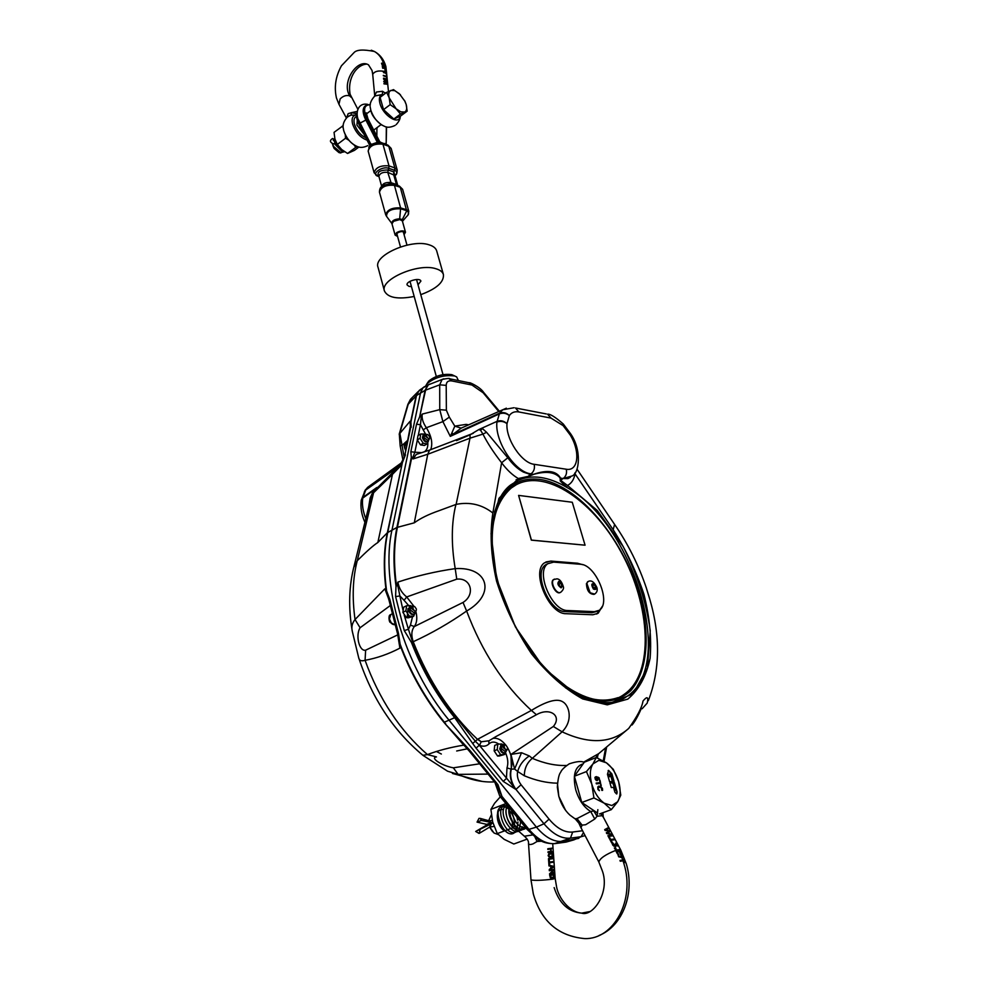 <?xml version="1.0" encoding="UTF-8"?>
<svg xmlns="http://www.w3.org/2000/svg" width="988" height="988" viewBox="0 0 988 988"><rect width="100%" height="100%" fill="white"/><g stroke="black" fill="none" stroke-linecap="round" stroke-linejoin="round"><path stroke-width="1.48" d="M595.591 587.107L595.184 588.885L593.578 588.379L592.38 586.082L592.8 584.291L594.406 584.81L595.591 587.107L593.813 587.934L592.491 585.625M594.084 594.368C589.354 594.22 586.798 590.626 586.427 583.624L588.095 581.549M592.627 585.649L594.406 584.81M506.066 745.323L503.929 744.779L503.361 747.731L506.708 750.448L507.437 748.719M506.301 750.621L504.757 751.25L501.41 748.534L502.386 745.421M507.35 747.311L507.486 748.324C506.535 753.523 501.669 743.581 505.992 745.273L507.35 747.311M427.866 434.547L426.063 434.35L425.729 436.486L429.274 439.228L429.718 437.746M424.309 435.375L426.063 434.35L423.531 434.189L423.037 437.351C424.457 440.821 426.211 442.179 428.286 441.438L428.965 439.401L427.508 440.24L423.976 437.499L424.593 435.202M429.632 436.782L429.731 437.425C429.323 441.661 424.111 433.732 427.829 434.535L429.632 436.782M553.613 562.123L580.388 564.259C595.739 564.37 611.621 602.791 599.284 610.275L594.406 611.671L567.655 610.522C551.81 611.115 535.163 571.496 547.883 563.703L553.613 562.123M596.863 611.411L592.108 612.721L565.346 611.597C549.476 612.202 532.865 572.62 545.598 564.815L548.068 563.568M582.056 564.531L577.523 563.284L550.724 561.135L545.907 561.962M596.74 614.067L602.087 606.805M515.748 626.911C545.623 684.215 597.715 714.398 624.181 694.329C654.365 673.742 650.993 606.027 621.007 551.909C591.503 497.433 540.09 465.126 511.204 488.072C491.406 505.794 487.109 537.633 498.298 583.599L506.214 606.657M602.322 606.323L598.148 613.264L592.849 614.771L566.087 613.696C548.822 614.388 530.717 571.286 544.573 562.789L550.835 561.073L577.634 563.234L582.587 564.679M585.069 545.191L531.322 540.14L518.601 495.396L531.433 540.09L585.069 545.191L572.274 502.262L518.601 495.396M496.729 578.116C487.417 534.78 492.209 504.794 511.092 488.134L516.65 484.478M617.957 697.664C591.664 706.506 562.938 691.476 531.791 652.549M497.804 744.137L494.716 745.421L494.148 750.843L497.557 756.005L499.175 756.03L504.609 754.474L500.644 754.746L497.236 749.559L497.804 744.137L501.842 743.964M504.102 744.68L501.299 744.211L500.459 748.595C501.719 751.992 503.374 753.338 505.436 752.646L506.486 750.571M504.819 752.893L504.732 752.93C502.67 753.622 501.015 752.276 499.755 748.892L501.212 744.248M505.362 752.683L504.609 754.474M494.148 750.843L497.236 749.559M497.557 756.005L500.644 754.746M406.673 605.706L403.684 607.212L402.882 612.325L406.364 617.611L408.155 617.858L413.626 616.277L409.353 616.129L405.87 610.831L406.673 605.706L410.465 605.595M413.787 606.101L406.686 596.95L404.08 600.321L399.881 595.949L397.472 584.019L396.003 586.069L395.595 596.616L399.868 595.949L402.931 609.942M412.774 606.138L409.859 605.903L409.094 609.831C410.502 613.462 412.342 614.857 414.614 614.005L415.578 611.831M414.009 614.301L413.935 614.338C411.663 615.191 409.822 613.795 408.415 610.164L409.785 605.94M414.59 614.03L413.626 616.277M402.882 612.325L405.87 610.831M415.331 611.942L413.849 612.671L410.131 609.868L411.057 607.027M406.364 617.611L409.353 616.129M412.502 616.833L410.452 625.083L408.427 629.282L404.166 614.981M420.764 433.991L417.986 435.609L417.269 439.919L420.48 444.872L424.383 445.477L427.174 443.871L423.259 443.266L420.048 438.314L420.764 433.991L423.79 434.016M427.866 441.685L427.656 441.797C425.581 442.55 423.827 441.191 422.407 437.709L423.321 434.312M428.137 441.537L427.174 443.871M417.269 439.919L420.048 438.314M420.48 444.872L423.259 443.266M408.007 608.633L407.18 617.204M427.001 385.814L423.062 387.691L420.604 392.557L392.051 529.778C379.96 582.537 404.092 666.381 449.12 720.301L536.422 827.117C545.265 837.528 554.095 842.282 562.938 841.393L578.807 838.355M398.485 633.419L397.633 634.111L399.584 646.201L400.115 644.139L398.485 633.419L389.865 599.531L386.592 590.91C383.715 569.273 384.085 549.797 387.716 532.458L402.4 462.52L387.345 532.742L396.904 527.469C393.348 544.833 393.051 564.37 396.003 586.069M420.999 389.149L417.949 391.804L416.121 395.855L419.295 390.359L421.283 388.951M516.181 479.612L517.897 482.181M496.779 784.719L501.867 796.167L497.989 784.731L496.705 784.645L468.905 750.658M497.989 784.731L470.09 750.633L468.843 750.584M399.683 644.238C410.539 673.334 425.285 699.38 443.933 722.351L461.902 743.013L463.014 742.877L445.23 723.871L464.051 745.323M353.753 567.384L357.248 560.715C366.721 551.267 373.588 545.203 377.848 542.511L387.345 532.742C383.715 550.106 383.344 569.607 386.234 591.256L386.592 590.91M389.865 599.531L389.074 600.445L397.633 634.111M386.234 591.256L389.074 600.42M404.697 455.925L410.465 428.434M401.548 463.668L402.067 462.742M411.193 427.335L410.909 422.049L410.144 422.061L410.489 425.569M397.843 634.815L365.622 650.19L365.078 660.305C376.848 658.156 388.432 654.118 399.856 648.165L399.584 646.201M463.841 745.125L463.866 745.113C450.096 747.385 437.968 750.547 427.458 754.597L422.913 755.301C393.434 730.811 372.044 698.355 358.768 657.946M398.485 637.964L399.856 648.165M385.382 590.256L388.877 599.506M384.801 588.86L355.038 619.525C352.173 623.082 351.259 627.01 352.296 631.332L352.346 631.604M401.634 463.458L401.214 464.484M377.848 542.511L392.446 474.401L395.496 469.658M410.144 422.061L410.465 428.372M404.228 457.518L399.831 433.115L408.402 403.61L412.391 397.398M570.286 840.912L565.26 842.208M495.988 736.542L536.447 714.732C549.773 706.914 562.333 715.806 553.342 726.476L510.957 754.424L514.587 769.047L521.528 752.72L510.957 754.424L511.364 769.01C509.647 775.716 511.179 782.508 515.946 789.4L543.98 823.782C552.86 834.218 561.69 839.01 570.471 838.145L581.067 836.725L573.843 839.899L566.099 842.085L555.466 843.554C546.574 844.456 537.744 839.726 528.951 829.352L501.793 796.205L499.743 796.044L494.926 782.471M496.828 784.781L501.793 796.205L496.445 784.324M479.637 763.786L453.344 767.824C442.105 765.836 429.582 757.784 436.486 756.919L427.458 754.597C399.955 730.663 379.17 699.232 365.078 660.305C361.238 661.466 359.089 660.527 358.632 657.502L358.619 657.465M402.19 462.075L401.103 463.952M402.919 460.667L402.869 459.383M408.032 440.018L402.116 445.341L400.152 445.786L402.857 459.729M364.164 492.617L365.708 490.073L398.164 466.954M400.103 464.978L365.98 489.344L364.473 491.468M373.328 491.851L376.786 487.529L373.97 490.801L376.786 487.529L363.004 497.372L361.497 499.508M364.905 522.282C361.559 514.748 360.324 507.424 361.225 500.299L362.732 498.1L373.637 490.307L370.142 498.014L370.994 497.705M370.142 498.014L368.598 507.375M361.238 500.299L365.362 489.875L370.796 485.083M453.344 767.824L458.148 774.382L488.072 774.098M447.564 771.196L458.148 774.382C470.918 780.051 483.021 782.545 494.457 781.891M365.622 650.19C359.262 651.685 355.272 635.333 360.089 627.763L355.038 619.525C352.024 597.555 352.753 577.943 357.248 560.702L373.575 492.777L392.446 474.401M371.241 496.705L375.699 489.097L371.488 495.704L354.198 565.63M376.551 488.22L377.317 487.59M378.281 486.923L393.743 471.498M410.045 421.296L399.189 434.214M360.089 627.763L390.087 605.693M410.539 422.419L416.121 395.855L407.76 404.734M453.381 375.366L451.849 374.662C443.217 373.55 435.51 375.687 428.73 381.096L427.829 382.43M425.593 386.135L426.952 383.727C435.103 377.243 444.365 374.662 454.727 375.996L456.654 376.91L458.383 380.565M429.829 384.11L427.779 385.048L425.112 390.26L428.52 384.604L430.039 384.023M597.234 757.895L598.197 754.091M598.827 753.523L595.776 757.697M566.63 765.465C555.874 765.873 544.437 763.502 532.297 758.339C527.024 762.736 524.369 768.553 524.332 775.765C535.928 780.569 546.969 783.039 557.442 783.175M553.342 726.476L562.11 731.824L532.297 758.339L529.296 755.931C523.331 759.97 519.453 765.157 517.663 771.48L524.332 775.765M503.201 781.372L515.86 789.437C510.808 782.632 509.203 775.864 511.043 769.109L514.587 769.047L517.663 771.48C516.761 775.988 517.897 780.409 521.071 784.756L515.86 789.437L479.304 745.224L476.055 748.138L503.201 781.372L506.424 778.47L506.992 767.911C508.45 763.378 507.943 758.278 505.473 752.609M529.296 755.931L521.528 752.72M395.595 596.616L404.277 630.579L408.427 629.282L412.601 641.978L413.219 641.718C411.082 635.42 411.44 630.369 414.318 626.553C416.948 622.872 417.467 617.895 415.886 611.609M416.146 395.731L425.593 390.05M425.099 390.359L419.641 416.887L425.581 390.161L439.697 384.826L446.206 385.382C446.329 381.813 448.28 380.343 452.047 380.973L471.968 385.036L483.12 392.755L498.767 411.527M418.27 435.436L420.456 424.729L416.516 424.21L410.835 451.726L414.837 452.257L417.319 440.08M430.694 449.738C432.966 443.464 431.521 436.116 426.371 427.73L423.222 429.891L420.468 424.729L421.382 415.429L420.11 416.763M410.835 451.726L411.304 457.419L412.675 457.926L414.837 452.257L418.677 452.43L419.147 453.492M404.277 630.579L411.453 642.484L412.601 641.978C423.457 669.901 437.832 694.922 455.74 717.053L475.524 741.469L479.526 745.335L481.218 741.778L477.513 739.345C450.219 713.694 428.792 681.152 413.219 641.718C431.583 633.32 449.392 623.095 466.632 611.029C496.186 594.245 488.356 566.47 455.209 568.631C435.659 571.422 416.566 575.905 397.892 582.093L397.472 584.019M443.736 378.836L442.105 379.454L439.697 384.826L439.746 409.625L442.896 421.617L450.293 436.363L461.31 428.039L464.755 426.569L461.31 428.039M468.67 424.828L466.101 424.383L454.813 426.137L449.318 417.121L442.896 421.617L426.371 427.73C423 422.864 421.617 418.332 422.209 414.108L421.382 415.429M412.675 457.926L413.033 458.951L416.306 454.369L418.035 453.838M430.57 449.775L429.558 450.108L427.755 454.27L414.281 522.825L396.904 527.469L411.304 457.419M574.683 473.338L613.165 529.716C626.108 549.97 636.383 571.533 643.966 594.418C649.659 617.265 651.697 638.557 650.104 658.28C646.275 676.261 638.828 689.871 627.788 699.121L607.274 704.852L582.685 698.924C564.975 689.13 547.92 674.088 531.544 653.809C516.477 631.258 504.819 607.052 496.581 581.216C490.913 555.787 489.678 533.051 492.864 513.019C482.045 504.559 469.794 501.682 456.123 504.386L439.228 510.623C428.656 514.291 420.345 518.354 414.281 522.825M536.447 714.732L531.383 710.434C503.547 684.82 481.959 651.685 466.632 611.029L463.026 602.445C475.71 594.578 470.992 577.387 456.765 579.166L406.686 596.95C401.869 593.133 398.942 588.181 397.892 582.093M410.452 625.083L414.318 626.553L463.026 602.445M583.488 832.526L581.067 836.725L585.094 835.613M613.116 702.196L626.466 696.701C600.272 716.127 548.34 686.981 516.959 629.146C485.145 571.62 484.453 504.695 510.524 485.046L517.873 480.464L533.853 474.289C546.5 470.844 555.33 472.128 560.32 478.143L560.196 480.872L566.482 487.22C557.677 481.983 549.093 478.735 540.757 477.5C532.409 476.302 524.789 477.29 517.873 480.464L518.305 478.538L498.94 498.347L491.024 533.631L496.668 579.141L515.403 626.898L543.968 668.073L576.955 695.144L608.361 703.876L632.999 693.848L647.449 667.876L650.24 630.813C646.337 602.445 637.297 574.324 623.132 546.463L597.308 510.524L567.495 485.441L566.482 487.22C633.222 523.368 676.854 665.332 626.466 696.701C610.016 707.272 589.638 704.259 565.346 687.66M528.419 476.327L518.305 478.538C512.352 475.043 506.795 469.782 501.62 462.755L507.807 457.777L486.565 432.275L482.934 434.103C487.479 443.093 493.716 452.64 501.62 462.755L492.864 513.019M532.68 474.808L528.704 475.895L530.21 474.401L523.541 472.153C517.959 469.226 512.71 464.434 507.807 457.777M533.853 474.289L530.21 474.401L533.779 474.24C547.451 469.572 556.392 470.881 560.579 478.13L563.185 478.513L572.213 475.932C579.474 472.894 581.809 450.034 570.805 434.041L570.768 433.991M575.152 472.672L575.078 473.758C573.991 479.538 571.472 483.428 567.495 485.441L560.863 480.514L560.06 478.723L562.345 479.057L560.196 480.872M451.862 432.979L454.813 426.137L461.149 428.15L502.756 409.761L499.57 413.157L453.554 434.189L451.862 432.979L450.293 436.363L499.348 413.91C502.966 412.589 506.301 413.145 509.339 415.578C506.424 412.725 503.164 411.922 499.57 413.157L497.162 421.296L478.896 429.533L480.6 430.348L482.934 434.103L470.004 438.178L456.123 504.374M488.825 740.926L488.937 743.915C491.604 741.457 494.84 741.482 498.656 743.976M488.998 740.79L481.218 741.778L477.809 739.16L472.672 743.47L476.055 748.138M486.565 432.275L482.403 428.57L480.6 430.348M563.123 423.864L563.123 425.606L570.286 435.091L570.805 434.041L570.286 435.091C580.499 451.763 578.412 471.622 566.26 469.226L534.162 464.311C535.014 468.324 533.977 471.498 531.05 473.832C515.193 472.523 494.593 441.377 496.927 422.049C500.558 420.777 503.905 421.32 506.98 423.691C504.028 420.9 500.755 420.098 497.162 421.296L478.896 429.533L470.066 434.806L470.004 438.178L427.755 454.27M534.162 464.311C521.775 463.15 505.671 439.166 506.98 423.691L509.339 415.578C511.562 412.428 514.736 411.23 518.873 411.959L550.983 418.085L563.123 425.606L563.592 424.432M570.447 433.547L563.259 424C555.417 417.121 550.192 413.849 547.587 414.182L550.983 418.085M647.264 703.036C648.56 696.738 647.152 696.071 643.015 701.023C642.027 707.346 637.26 716.473 628.739 728.403L598.666 753.671L583.402 762.267M628.739 728.403C611.733 743.445 589.527 744.594 562.11 731.824C573.658 720.227 568.915 705.556 563.209 702.073C557.627 698.047 547.019 700.838 531.383 710.434L477.809 739.16M456.765 579.166L455.209 568.631C451.121 544.141 451.368 522.751 455.937 504.436M646.115 587.304L649.919 599.679M613.165 529.716L614.585 524.406M422.209 414.108L439.746 409.625L446.366 410.193L446.206 385.382M470.066 434.806L456.456 440.636M499.372 411.255L483.626 392.384L483.12 392.755M468.905 382.726L471.968 385.036M448.96 378.639L452.047 380.973M416.281 608.83L416.38 609.497C415.763 614.894 410.082 605.212 414.701 606.632L416.281 608.83M414.824 606.718L412.539 606.286L412.021 608.929L415.738 611.733L416.368 609.843M560.282 592.43C556.195 595.394 549.192 582.34 553.416 579.647L554.095 579.301M559.776 586.131L558.566 583.76M559.332 584.167L561.135 583.315L561.851 585.785L560.838 586.934L559.109 585.612L558.381 583.142L559.406 581.994L561.135 583.315M560.295 586.526L561.851 585.785M335.55 140.975L334.524 141.346L333.327 140.296L333.586 139.283L335.463 140.667M333.549 143.828L334.734 143.371L334.722 141.309M340.107 148.015L336.216 142.803M344.614 151.744L340.811 152.584L333.993 146.767M400.782 111.829L404.611 112.027C406.698 110.94 407.229 108.433 406.192 104.493L405.006 101.406L399.374 93.724L394.743 90.649L390.89 90.39C388.753 91.427 388.198 93.922 389.223 97.898L396.114 108.779L400.782 111.829M332.289 143.507L334.71 148.571L340.452 152.856M332.203 143.458L334.71 148.571M340.848 152.955L339.255 152.695L334.117 148.459L338.958 152.584M334.117 148.447L332.833 145.508M400.473 94.811L393.496 89.612L386.691 92.353L389.223 97.898L390.174 104.654L396.114 108.779L400.461 114.077L407.155 111.175L406.192 104.493L404.5 100.393M342.181 151.559L334.302 143.643M390.174 104.654L383.529 109.643L380.084 97.38L386.691 92.353M383.529 109.643L393.817 119.017L400.461 114.077M393.817 119.017L400.535 116.09L407.155 111.175M342.552 151.288L334.315 143.729M336.846 144.013L334.858 143.877M348.813 140.197L345.541 138.246L337.291 144.458L334.92 138.975L334.043 132.367L343.219 125.637M343.256 127.921L342.268 126.131M345.541 138.246L345.281 134.751M337.291 144.458L341.687 149.534L347.554 153.461L355.804 147.311L354.037 144.903M347.554 153.461L354.445 150.361L358.953 147.002M357.31 146.52L355.804 147.311M380.874 142.395L379.701 141.655M384.209 143.581L386.185 143.532L386.333 126.872M386.185 143.532L386.567 126.921M358.582 119.943L370.833 144.421M357.199 112.743C356.001 115.695 356.606 119.622 359.014 124.5L369.932 145.693M365.498 105.79L364.621 106.457C362.386 109.186 362.72 113.546 365.597 119.548L377.107 141.531M370.302 104.518L365.745 105.593C363.522 108.322 363.856 112.694 366.733 118.684L377.515 139.604L379.837 142.037M397.337 235.564L396.423 234.749L397.584 232.859C400.72 231.266 402.931 231.167 404.191 232.575L403.833 233.761M392.001 223.807L393.557 221.312L399.807 219.571L399.671 218.817C394.298 219.2 391.717 220.793 391.903 223.56L395.126 235.107L397.584 236.441M402.462 221.324L405.488 232.217C403.796 230.328 400.856 230.451 396.682 232.588L395.126 235.107M399.807 219.571L402.227 220.83M400.832 208.814L394.434 185.336L393.52 184.151L390.05 183.657L383.319 185.534C380.738 186.448 379.466 188.671 379.466 192.203C381.022 186.967 386.012 184.682 394.434 185.336L400.276 187.263L402.61 189.276L408.797 211.284L406.574 209.74L406.784 210.815L402.289 219.583L399.671 218.817L400.683 207.925C392.261 207.406 387.259 209.691 385.691 214.767L386.567 216.397C386.469 211.062 391.211 208.53 400.807 208.801L406.488 210.642L406.377 209.691L400.683 207.925M404.067 234.638L405.488 232.217M406.784 210.815C409.193 212.395 409.205 214.235 406.809 216.323L402.449 221.312M379.071 141.766L387.926 145.137L391.137 148.385L388.79 146.273L394.842 167.898L389.013 165.898L382.949 144.199L388.79 146.273L387.876 145.113L381.776 142.951C377.095 142.099 372.995 143.235 369.45 146.385L368.166 151.127C369.636 145.718 374.563 143.408 382.949 144.199L379.071 141.766L370.685 144.631M379.244 141.815L387.876 145.113M411.453 286.582L408.983 286.359L407.118 284.952C405.698 281.222 420.135 277.196 420.888 281.123L418.01 284.766M420.764 294.659C436.498 288.842 444.044 282.148 443.427 274.578C442.599 271.898 440.068 269.934 435.832 268.711C418.035 262.759 379.651 279.579 384.443 291.003C387.852 297.771 397.769 299.586 414.194 296.474M443.427 274.578L436.696 250.903C435.844 248.149 433.312 246.111 429.076 244.814C411.28 238.577 373.143 255.484 378.021 267.242L384.443 291.003M509.24 810.432C513.192 814.52 514.896 819.595 514.365 825.635M514.353 825.733L513.661 828.179M504.584 830.871C496.729 826.487 494.667 810.321 501.126 809.518M501.731 809.444L503.534 809.691M613.795 781.397L611.646 773.999L608.151 770.504M610.658 774.864L609.917 774.938L610.399 776.593L608.929 776.729L608.756 774.234L610.411 774.036L613.313 781.446L614.054 781.372L611.893 773.913L608.596 770.381L607.459 774.296L609.621 781.792L612.585 781.508L610.658 774.864L612.325 781.533M492.679 831.76L489.591 827.129M498.162 834.527L494.037 833.032L489.801 827.018M488.677 820.695L491.332 814.878M527.506 827.598C519.416 828.524 514.18 822.905 511.796 810.753M525.394 828.24C518.367 833.761 506.424 817.718 509.252 807.653M524.159 827.759C516.946 838.516 500.558 814.952 507.671 805.726M522.479 826.771C515.477 843.851 494.482 810.753 507.017 804.924M520.651 821.559L519.552 828.08M519.54 828.117L518.725 829.574M517.873 830.599C505.992 842.134 491.975 802.071 507.721 805.788M516.872 816.953L517.613 820.176M516.712 829.204C505.325 848.766 487.035 798.736 506.918 807.727M506.968 807.752L508.622 808.974M595.394 778.001L595.122 778.877L596.764 777.457L597.382 779.297L595.603 779.643L596.863 779.754M595.356 778.779L595.838 779.544M597.616 813.087L581.784 802.491L574.374 776.247L584.34 762.18L596.295 757.5L606.422 762.822L613.301 769.319L618.624 781.582L620.785 795.118L617.673 801.737L611.288 809.654L599.457 813.976M595.789 777.63L595.159 778.087M595.122 778.877L595.603 779.643M611.288 809.654L604.261 803.219L593.936 797.946L581.784 802.491M593.936 797.946L591.787 784.114L586.44 771.579L574.374 776.247M586.44 771.579L592.985 763.872L596.295 757.5M616.821 793.895L617.13 791.981L614.413 782.62L613.672 782.694L615.561 790.19L612.943 782.755L609.991 783.039L611.288 787.547L613.499 787.325L614.919 792.215L616.598 793.969L616.883 792.08L613.696 782.755M615.401 790.215L612.708 782.854L610.004 783.101M608.522 774.32L608.682 776.815L610.399 776.593M597.221 780.569L597.752 779.359L596.962 777.507L598.481 777.865L599.321 779.853L599.234 777.939L596.369 776.642L594.887 777.457L596.283 780.508L597.53 780.434L597.629 778.742M599.654 779.828L598.209 777.223L595.517 776.852M601.235 785.472L599.593 780.718M600.148 782.669L596.159 783.052L596.394 783.855L600.383 783.472L600.963 785.509L600.099 780.594L600.148 782.669L596.184 783.114M606.422 762.822C611.942 766.935 616.018 773.184 618.624 781.582C620.909 790.03 620.6 796.748 617.673 801.737L611.881 805.529L604.261 803.219C598.592 799.107 594.43 792.734 591.787 784.114C589.515 775.469 589.922 768.726 592.985 763.872L598.876 760.34L606.422 762.822M597.876 778.643L597.197 777.42M598.345 787.473L601.075 787.189L601.865 790.425L602.594 790.351L602.433 788.449L600.358 786.04L597.789 786.88L597.95 789.474L599.407 790.672L598.036 788.93L598.345 787.473L598.036 788.93M599.383 790.61L598.271 788.844M598.913 786.942L598.111 787.572M602.433 788.449L602.359 790.375M598.555 786.139L601.013 786.621L602.198 788.535M525.542 828.29C518.095 827.104 513.501 821.238 511.759 810.703M525.628 828.315C518.589 834.07 506.362 817.842 509.203 807.579M517.49 830.155C509.265 828.426 502.954 811.716 507.597 805.64M517.996 821.954L516.946 829.142M516.934 829.179C508.289 847.383 487.516 807.418 503.423 806.455M517.057 829.648L512.747 827.808L497.285 833.6L504.176 839.343L513.822 844.011L527.209 839.108M500.348 796.797L494.618 803.232L490.9 809.394L505.918 803.577M508.548 808.27L506.968 804.862M490.9 809.394L492.679 822.004L497.285 833.6M512.747 827.808L512.241 821.855M492.913 822.843L481.415 820.435L480.217 818.397L478.982 818.385L477.056 822.115L487.677 824.597M492.95 822.992L475.685 831.464L479.094 833.44L480.057 829.809M475.685 831.464L487.084 824.819M481.415 820.435L477.056 822.115M387.098 81.88L383.616 79.201M387.024 83.474L384.406 81.683L387.321 82.029L385.826 79.954L383.591 78.991L386.913 81.362L383.776 81.288M386.913 81.362L383.801 81.708L387.271 84.103M383.937 83.461L386.073 83.276L383.974 83.881L387.494 84.252L384.604 81.535M385.456 93.304L382.566 91.267L376.477 92.008L374.452 96.392M383.554 78.509L387.16 79.929L386.703 77.299L386.839 79.102L383.554 78.509M383.344 75.743L386.95 77.163L386.493 74.532L386.629 76.335L383.344 75.743M384.147 72.161L386.728 74.186L386.333 71.976L386.394 72.692L383.011 71.507L383.986 72.865M386.839 79.102L383.529 78.138M386.926 79.682L386.74 77.681M386.629 76.335L383.319 75.372M386.716 76.916L386.53 74.915M386.394 72.692L383.023 71.679M386.493 73.952L386.567 72.223M356.841 113.743L351.444 112.657L348.159 113.657L346.578 117.794M357.31 120.326L356.915 125.044L364.078 134.331M356.594 116.461C354.136 117.411 353.42 119.968 354.433 124.155C356.693 130.688 360.497 135.245 365.856 137.801M356.606 115.164L351.086 115.127L351.444 112.657L357.286 111.397M355.878 113.324L355.841 115.04C352.457 115.757 351.37 118.758 352.617 124.043C355.631 132.417 360.459 137.789 367.079 140.148M348.035 116.559L351.086 115.127M381.467 102.307L382.146 104.703M381.516 63.232L382.578 65.924M385.197 65.788L382.195 64.43L381.837 63.269M384.715 67.382L386.222 69.74L385.048 66.9L384.122 68.184L382.974 67.95L382.294 66.171L382.677 68.234L384.777 68.345M381.85 64.356L382.035 63.121M382.393 64.282L385.221 65.813M385.468 67.653L384.406 66.9L384.468 67.653M385.987 92.897L384.962 92.674L384.69 93.885M383.653 94.663L382.405 94.49L382.566 91.267M372.723 74.446L374.761 96.132M375.119 95.91L382.405 94.49C379.516 95.466 378.688 98.43 379.923 103.357C382.936 115.534 399.09 125.723 400.128 116.275M384.307 68.036L382.974 67.95M383.171 67.802L382.875 66.233M382.517 64.751L385.406 65.665M611.609 834.243L607.274 833.045L610.152 831.488L609.744 830.735L605.718 829.994L608.806 828.376L608.398 827.598L604.681 829.636L605.113 830.463L609.72 830.994L606.323 832.748L606.768 833.6L612.004 834.415L607.521 832.958L610.152 831.488M600.63 813.544L603.483 817.459M610.411 831.402L605.965 829.908L608.806 828.376M612.362 835.082L607.879 835.7L609.621 838.997L610.362 838.849L609.028 836.305L612.758 835.836L612.362 835.082L607.904 835.737M614.413 838.973L609.942 839.59L611.683 842.9L612.424 842.752L611.078 840.208L614.808 839.726L614.413 838.973L609.954 839.627M615.672 843.9L615.45 845.518L614.585 845.642L613.005 843.073L612.152 843.233L612.572 844.888L613.906 846.16L615.894 846.271L616.055 845.061L617.5 846.024L616.339 842.801L617.167 845.197L615.215 844.024M616.055 845.061L615.894 846.271M602.68 812.803L603.298 817.113L620.797 850.149L619.464 849.495L620.699 851.607L620.168 852.002L615.462 850.051L617.228 853.595L617.957 853.447L616.549 850.594L617.685 853.496M619.624 849.68L615.438 850.026M575.263 818.929L578.832 823.115L582.093 825.116L585.637 824.733L594.776 819.04L597.036 816.273L597.864 809.654M616.006 848.63L615.512 847.716L614.338 847.951L614.832 848.865L616.006 848.63M610.09 838.911L609.028 836.305M612.152 842.801L611.078 840.208M615.166 845.629L613.363 845.234L612.152 843.27M552.366 848.112L547.797 848.754L547.834 849.445L550.551 848.964L550.724 851.347L548.007 851.841L548.056 852.533L552.625 851.878L551.242 851.285L551.069 848.89L552.366 848.112L547.797 848.791M550.872 852.805L548.871 853.78L548.13 855.62L549.106 857.127L551.193 857.399L552.625 856.608L552.897 854.929L552.391 853.262L550.044 853.015M553.058 857.979L548.476 858.658L548.686 861.684L549.439 861.536L549.266 859.202L553.095 858.671L553.058 857.979L548.488 858.696M553.305 861.536L548.735 862.228L548.982 865.945L550.687 866.081L550.822 868.082L549.242 869.613L553.7 867.143L553.638 866.291L548.982 865.241L549.686 865.105L549.526 862.771L553.354 862.228L553.305 861.536L548.735 862.265M553.848 869.391L549.279 870.107L549.328 870.761L553.502 870.058L549.538 873.849L554.107 873.12L554.07 872.466L550.761 872.935L553.922 870.379L553.848 869.391L549.279 870.144M554.182 874.17L549.612 874.911L550.341 877.85L552.663 878.493L554.182 877.233L554.182 874.17L549.612 874.936M528.494 843.11L528.494 843.246C528.741 844.715 530.309 844.888 533.187 843.789L537.089 841.48L534.99 837.132M554.144 887.595C559.245 903.39 568.421 911.912 581.685 913.134C569.113 912.06 558.813 898.006 556.689 887.471L555.157 878.418L552.712 879.159C542.202 880.407 534.953 880.666 530.988 879.95L528.494 843.258C528.839 841.492 527.567 839.22 524.69 836.428M549.402 854.212L552.156 853.805L552.008 856.398L549.563 856.51L548.859 855.472L549.402 854.212L548.624 855.559L549.316 856.596L551.563 856.584M550.563 876.776L550.39 875.454L553.91 874.886L553.292 877.542L550.316 876.862L552.823 877.727M553.268 866.723L551.292 866.18L551.403 867.773L553.268 866.723M550.18 853.718L549.155 854.287M550.18 876.072L550.316 876.862M551.292 866.18L551.403 867.773M532.396 834.971L524.369 836.219L517.391 830.044L511.08 819.101L508.45 806.677L509.734 814.989L514.723 826.388M541.597 841.22L537.089 841.48L539.164 839.948M551.675 857.288L552.638 855.015L552.156 853.348L550.637 852.879M553.478 878.196L553.935 874.257M549.192 861.585L549.266 859.202M552.848 858.683L552.798 858.066M549.242 869.576L553.441 867.229L553.391 866.377L548.945 865.352M549.439 865.155L549.526 862.771M553.095 862.24L553.058 861.622M550.724 851.347L548.007 851.878M552.366 851.878L551.008 851.372L551.069 848.89M553.86 873.133L550.526 873.022L553.675 870.465L553.601 869.477M621.798 856.176L621.279 854.855L622.205 854.756L623.23 857.263L621.934 854.077L620.415 854.225M621.551 856.25L621.279 854.855M623.23 857.263L622.193 853.99L620.378 854.175L621.18 855.843L620.625 856.794L618.636 855.966L618.698 854.212L617.846 854.385L618.661 856.818L621.452 857.448M620.625 856.794L619.353 856.744M624.144 859.745L619.995 860.437L620.266 861.252L624.416 860.56L625.392 862.598L623.724 857.708L624.144 859.745L622.477 860.005M625.12 862.61L623.724 857.708M601.618 813.186L602.235 815.643L597.036 816.273L593.714 810.926L590.713 811.519L576.992 818.583L582.093 825.116L581.018 827.771L598.79 861.907M557.43 783.373L558.8 796.279C561.122 804.183 564.84 810.456 569.953 815.125L574.954 818.756L576.992 818.583M616.549 850.594L620.835 852.718L620.785 850.94L619.525 849.569M620.575 851.137L621.094 852.619M620.427 851.915L617.13 850.52M620.674 854.669L621.18 855.843M619.612 856.658L618.636 855.966M618.883 855.867L618.439 855.065M618.698 854.978L618.476 854.361M615.722 848.68L614.363 847.976M617.71 845.95L617.13 844.592M616.808 843.48L615.993 842.888M617.043 845.246L615.413 843.987M614.499 839.726L614.153 839.059M612.449 835.836L612.103 835.181M583.167 763.835C574.954 766.392 572.472 775.061 575.745 789.832C578.906 800.082 583.896 807.307 590.713 811.519L594.776 819.04M602.89 812.729L603.248 817.014M608.176 827.759L608.546 828.463M590.132 592.775L594.64 594.084C596.999 592.454 597.74 590.244 596.863 587.465C594.06 581.697 591.071 579.758 587.897 581.66L586.86 583.414L590.132 592.775M588.613 581.327L587.465 581.858M593.418 589.058C590.985 584.587 591.367 582.945 594.566 584.143C596.987 588.601 596.616 590.231 593.418 589.058M405.846 450.429L404.537 447.7L405.648 443.698M404.327 446.477L405.821 450.59M412.7 457.987L413.355 457.852M567.655 610.522L565.346 611.597M594.406 611.671L592.108 612.721M494.494 512.192C502.818 487.615 518.008 476.698 540.041 479.427C581.636 485.367 629.998 547.241 642.892 608.361C649.795 642.793 645.695 673.767 630.727 690.686C618.562 701.925 601.433 704.395 581.821 696.972M404.08 600.321L408.6 605.459M423.222 429.891L425.556 434.09M427.829 442.525C428.088 447.021 426.927 450.12 424.334 451.825M421.617 452.702L418.677 452.43M411.453 642.484C422.333 670.457 436.733 695.527 454.678 717.683L444.365 722.203C425.729 699.245 410.983 673.223 400.115 644.139M445.65 723.71L443.933 722.351M470.09 750.633L463.014 742.877M582.562 830.747L572.682 832.032C564.815 832.773 556.936 828.475 549.056 819.138L543.98 823.782L536.422 827.117L528.951 829.352L526.863 829.142L499.842 796.167M410.909 422.049L416.479 395.546M402.4 462.52L405.438 454.826M466.126 746.236L464.978 746.323L461.964 743.087M392.458 474.364L400.609 466.064M572.682 832.032L570.471 838.145L554.453 843.666C544.005 843.764 539.744 840.282 536.99 838.59L526.987 829.278M436.35 751.46L441.352 754.029M365.795 518.712C362.905 511.278 361.88 504.411 362.732 498.1L365.98 489.344L367.622 487.38L401.227 462.977L402.857 459.766M549.056 819.138L521.071 784.756M419.641 416.887L416.516 424.21M396.534 585.958C393.57 564.222 393.866 544.672 397.423 527.283L411.823 457.148M472.672 743.47L454.678 717.683L455.74 717.053M413.033 458.951L427.767 454.233M479.526 745.335C483.293 746.842 486.429 746.372 488.937 743.915M605.607 747.854L603.248 760.834M506.992 767.911L511.043 769.109C513.031 762.353 511.809 755.116 507.375 747.397M505.745 745.038C501.521 739.827 497.223 737.604 492.876 738.407M519.972 478.118L519.527 479.723M564.753 486.034L565.877 484.589M570.434 477.278L567.89 478.624L563.185 478.513C566.087 476.228 567.112 473.141 566.26 469.226M466.101 424.383L466.892 425.618M449.318 417.121L446.366 410.193M546.278 413.935L515.452 407.982L518.873 411.959M514.093 407.723L502.756 409.761L506.362 408.18M391.927 613.98L390.137 614.869C388.185 615.499 389.099 622.428 390.371 622.489L394.755 624.725C392.248 624.725 390.396 622.971 389.198 619.464L390.853 614.511M388.988 618.167L391.668 623.589M554.639 579.067L553.86 579.437C549.538 582.216 556.899 595.517 560.875 592.121C563.061 590.169 563.901 588.416 563.382 586.86C561.863 581.784 559.751 579.104 557.034 578.82L553.416 579.647M559.134 581.067C562.555 583.5 563.209 585.773 561.11 587.86C557.677 585.427 557.022 583.155 559.134 581.067M334.574 143.495L336.093 142.198M333.425 140.494L334.487 139.493L332.635 138.481C329.535 140.42 329.745 142.198 333.277 143.816M377.144 127.551L376.959 128.662M359.014 124.5L360.151 123.648M365.597 119.548L366.733 118.684M370.278 104.777C364.078 104.753 362.966 109.372 366.919 118.671L368.03 118.98M369.747 145.36L370.648 144.693M376.366 140.457L377.515 139.604M366.919 118.671L378.281 140.716M398.991 185.966L400.276 187.263L406.377 209.691M371.167 143.964L368.796 147.274M389.013 165.898C380.602 165.181 375.638 167.478 374.131 172.789L377.824 176.185C370.636 174.098 382.109 165.762 388.753 168.293L389.013 165.898M378.96 176.568L377.824 176.185L378.898 176.333M391.137 148.385L397.188 169.961L394.842 167.898L394.595 170.282C397.287 171.467 397.411 173.221 394.99 175.555M388.753 168.293L394.595 170.282L393.829 171.924L387.988 169.948C379.59 170.134 376.564 172.245 378.873 176.296L378.91 176.407C379.812 173.283 382.751 171.912 387.741 172.332L388.753 168.293M391.396 183.694L387.741 172.332L394.978 175.518L393.829 171.924L393.582 174.308L396.423 184.484L390.581 182.545C385.604 182.15 382.652 183.509 381.726 186.609L378.91 176.407M381.158 187.14L383.863 185.077L382.319 186.164L383.863 185.077L391.199 183.682M394.978 175.518L397.781 185.559L396.793 185.225M367.981 104.456C357.57 101.937 354.124 114.336 360.003 123.142L365.844 120.067M488.887 820.756L490.542 822.905L486.182 824.572M489.06 820.806L491.567 822.992L487.208 824.659M489.9 826.981L491.604 823.14M479.662 833.094L489.715 827.055L490.678 823.461L486.331 825.116M351.345 97.404L349.456 95.787L348.122 92.44C343.651 78.62 358.286 58.551 368.487 64.838L372.056 70.519L372.711 74.359C374.6 71.173 378.762 70.234 385.184 71.556L386.357 72.223M386.592 72.42L386.518 74.792M349.456 95.787C346.195 94.947 343.095 95.997 340.156 98.924L338.97 104.32L346.38 117.992M367.857 145.594C363.708 147.657 360.126 147.941 357.088 146.434C350.839 143.606 346.393 138.369 343.762 130.749L343.355 128.724M395.089 125.427C390.779 127.477 387.284 127.785 384.591 126.365C378.231 123.562 373.649 118.19 370.833 110.248L370.327 107.692M389.692 115.263L387.679 113.422M397.855 117.263L396.534 117.831M382.381 64.245L383.986 64.689M383.986 64.665C382.134 58.416 378.947 54.031 374.415 51.487L371.303 50.215M385.184 71.556L384.863 68.691M384.505 66.764L384.122 65.159M622.996 860.733L623.971 863.858C635.247 899.796 613.931 939.588 584.748 938.6C558.319 936.167 541.177 921.273 533.31 893.918L530.988 879.95M615.648 850.421C605.446 854.546 599.852 858.411 598.851 862.03L602.198 870.514C610.423 892.238 592.8 917.012 581.685 913.134L589.7 911.591M621.156 856.473L621.464 857.275M616.623 850.236L615.697 850.507M621.711 857.189L622.724 859.918M619.624 852.36L620.452 854.163M618.315 849.766L619.192 851.471M501.978 745.582L503.929 744.779M405.784 450.738C403.882 446.539 403.66 444.291 405.142 443.995L407.488 442.624M547.883 563.703L545.598 564.815M501.299 744.211L500.595 744.495M409.859 605.903L409.18 606.249M423.531 434.189L422.889 434.547M423.062 387.691L417.961 391.791M468.831 750.584L465.039 746.397M410.502 425.63L404.747 455.715L401.412 463.99M401.56 463.619L401.165 464.632M417.949 391.804L410.452 399.35L407.859 404.388L399.288 433.893L400.165 445.798M456.678 750.991L467.287 748.805M422.975 755.363L447.527 771.171M352.296 631.332L358.632 657.502M352.247 631.023C348.233 607.496 348.912 585.625 354.272 565.408M482.119 781.409L452.455 773.481M393.953 471.202L401.684 463.36M378.552 486.689L377.749 487.269M428.73 381.096L426.952 383.727M451.849 374.662L454.727 375.996M423.753 387.098L427.779 385.048M597.851 754.807L597.419 757.981M427.804 385.036L442.105 379.454C447.243 378.367 449.812 378.157 449.836 378.824L469.782 382.899C467.991 381.677 479.748 386.419 483.626 392.384M429.558 450.108L417.998 453.85M606.632 746.99L604.051 761.303M429.595 450.083L473.277 433.287M641.212 708.507C642.237 706.309 637.149 719.165 632.024 725.031M647.239 703.061L642.151 708.742M577.004 469.152L614.783 524.69C628.195 544.19 638.73 565.334 646.387 588.119L649.808 599.284C660.564 636.297 660.07 670.099 648.326 700.714M456.691 440.537L473.289 433.275M495.914 736.579L488.998 740.778M410.65 607.225L412.539 606.286M335.278 140.148L334.487 139.493M336.13 144.026L334.599 143.495M366.326 113.991L370.895 110.52M373.748 130.083L381.096 124.599M376.848 136.109L376.91 127.724M364.621 106.457L365.745 105.593M366.264 112.817L368.005 118.943L379.911 142.062M386.567 216.397L391.915 223.572M408.797 211.284L407.982 215.051M368.166 151.127L374.131 172.789M377.737 176.173L378.96 176.58M397.188 169.961C397.09 173.233 396.534 174.938 395.509 175.074M402.61 189.276L399.362 186.077L391.26 183.682M379.466 192.203L385.691 214.767M385.777 144.359L385.765 145.199M376.91 141.543L365.399 119.153M370.908 144.322L360.003 123.142M443.007 374.613L416.553 279.505M406.982 245.123L403.277 231.772M389.778 183.249L389.519 182.323M436.313 376.465L409.995 281.321M400.486 246.926L396.793 233.563M480.217 818.397L489.344 820.88L492.308 820.46M494.086 826.45L490.097 826.931M388.482 91.464L385.888 66.517C383.924 59.651 380.108 54.649 374.415 51.487C363.312 49.239 356.47 49.659 353.889 52.747L341.453 65.776C335.636 76.335 333.969 87.08 336.463 98.022L338.97 104.32M366.659 64.109C356.779 64.652 347.196 78.015 350.123 94.317L357.804 109.174M350.234 115.374L347.208 117.202C343.639 121.24 342.367 125.204 343.404 129.095L343.787 130.848C345.726 136.974 349.283 141.753 354.47 145.174M348.134 116.485L350.234 115.386M375.181 95.861L374.279 96.565C370.698 100.702 369.401 104.567 370.389 108.149L370.858 110.384C371.735 115.337 375.489 120.289 382.109 125.229M400.226 116.226C400.387 118.745 399.016 121.561 396.126 124.661M599.037 935.5C623.095 925.917 635.012 892.621 626.293 863.784L620.797 850.149M555.157 878.418L552.724 843.777M584.143 762.464C581.697 760.884 576.745 761.34 569.273 763.823C564.42 767.096 561.542 769.911 560.665 772.27C558.998 774.16 557.887 779.149 557.343 787.251L558.8 796.328L565.544 810.271M578.832 823.115L580.944 827.648"/></g></svg>
